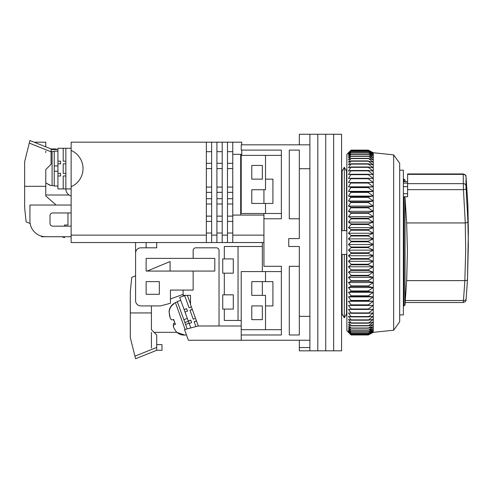 <?xml version="1.0" encoding="UTF-8"?>
<svg xmlns="http://www.w3.org/2000/svg" width="493" height="493" viewBox="0 0 493 493"><rect width="100%" height="100%" fill="white"/><g stroke="black" fill="none" stroke-linecap="round" stroke-linejoin="round"><path stroke-width="0.74" d="M346.862 314.904L345.975 314.904L344.317 317.806L342.105 313.924L342.105 254.425L346.53 254.425L346.53 313.924L344.317 317.806L344.317 254.425M399.681 170.171L403.379 170.171L403.379 314.904L399.681 314.904M299.319 218.769L289.286 218.769L289.286 150.1L299.319 150.1L299.319 238.575L288.756 238.575L288.756 246.5L299.319 246.5L299.319 334.975L289.286 334.975L289.286 266.306L299.319 266.306M299.319 168.729L309.887 168.729L309.887 316.346L299.319 316.346M241.219 144.819L241.219 150.1L281.361 150.1L281.361 218.769L263.934 218.769L263.934 266.306L281.361 266.306L281.361 334.975L241.219 334.975L241.219 340.256L309.887 340.256L309.887 144.819L241.219 144.819M299.319 340.256L299.319 347.553L309.887 347.553L309.887 340.256L309.887 350.825L317.806 350.825L317.806 134.256L317.806 350.825L325.731 350.825L325.731 134.256L325.731 350.825L333.656 350.825L333.656 134.256L333.656 350.825L341.581 350.825L341.581 134.256L309.887 134.256L309.887 144.819L309.887 134.256L299.319 134.256L299.319 144.819M299.319 347.553L299.319 350.825L309.887 350.825M344.317 230.656L346.53 230.656L346.53 171.157L344.317 167.275L344.317 230.656L342.105 230.656L342.105 171.157L344.317 167.275L345.975 170.171L346.862 170.171M241.219 334.975L241.219 271.588L265.517 271.588L265.517 281.626L272.912 281.626L272.912 305.925L265.517 305.925L265.517 329.694L241.219 329.694M281.361 329.694L265.517 329.694M265.517 271.588L281.361 271.588M281.361 155.381L265.517 155.381L265.517 179.15L272.912 179.15L272.912 203.449L265.517 203.449L265.517 213.487L281.361 213.487M344.317 317.806L342.666 314.904L341.581 314.904M341.581 170.171L342.666 170.171L344.317 167.275M265.517 281.626L251.781 281.626L251.781 295.362L265.517 295.362L265.517 305.925M251.781 319.655L262.344 319.655L262.344 305.925L251.781 305.925L251.781 319.655M265.517 155.381L241.219 155.381L241.219 213.487L265.517 213.487M251.781 179.15L251.781 165.42L262.344 165.42L262.344 179.15L251.781 179.15M265.517 203.449L251.781 203.449L251.781 189.719L265.517 189.719L265.517 179.15M393.667 154.857L399.681 163.306L399.681 321.769L393.667 330.224L393.667 154.857L373.269 152.744L373.269 332.337L368.265 334.975L373.269 332.257L368.265 334.747L373.269 331.851L368.265 334.155L373.269 331.093L368.265 333.2L373.269 329.983L368.265 331.888L373.269 328.529L368.265 330.224L373.269 326.736L368.265 328.215L373.269 324.61L368.265 325.867L373.269 322.163L368.265 323.192L373.269 319.396L368.265 320.197L373.269 316.327L368.265 316.894L373.269 312.969L368.265 313.295L373.269 309.333L368.265 309.425L368.265 309.012L373.269 305.432L368.265 305.284L368.265 304.853L373.269 301.285L368.265 300.903L368.265 300.44L373.269 296.903L368.265 296.281L368.265 295.8L373.269 292.312L368.265 291.455L368.265 290.956L373.269 287.518L368.265 286.433L368.265 285.915L373.269 282.551L368.265 281.238L368.265 280.702L373.269 277.423L368.265 275.889L368.265 275.34L373.269 272.161L368.265 270.411L368.265 269.85L373.269 266.781L368.265 264.821L368.265 264.248L373.269 261.302L368.265 259.145L368.265 258.566L373.269 255.75L368.265 253.402L368.265 252.817L373.269 250.148L368.265 247.622L368.265 247.03L373.269 244.516L368.265 241.81L368.265 241.225L373.269 238.877L368.265 236.011L368.265 235.42L373.269 233.251L368.265 230.231L368.265 229.652L373.269 227.655L368.265 224.506L368.265 223.927L373.269 222.127L368.265 218.849L368.265 218.276L373.269 216.68L368.265 213.284L368.265 212.723L373.269 211.331L368.265 207.836L368.265 207.288L373.269 206.105L368.265 202.524L368.265 201.994L373.269 201.021L368.265 197.373L368.265 196.861L373.269 196.103L368.265 192.399L368.265 191.9L373.269 191.37L368.265 187.617L368.265 187.149L373.269 186.835L368.265 183.057L368.265 182.607L373.269 182.527L368.265 178.731L368.265 178.306L373.269 178.448L368.265 174.658L368.265 174.263L373.269 174.627L368.265 170.855L368.265 170.486L373.269 171.071L368.265 167.33L368.265 166.991L373.269 167.799L368.265 164.107L368.265 163.793L373.269 164.822L368.265 161.186L373.269 162.148L368.265 158.345L373.269 159.794L368.265 156.115L373.269 157.766L368.265 154.229L373.269 156.078L368.265 152.688L373.269 154.722L368.265 151.499L373.269 153.717L368.265 150.673L373.269 153.064L368.265 150.211L373.269 152.762L368.265 150.106L351.084 150.106L348.446 152.762L351.084 150.211L348.446 153.064L351.084 150.673L348.446 153.717L351.084 151.499L348.446 154.722L351.084 152.688L348.446 156.078L351.084 154.229L348.446 157.766L351.084 156.115L348.446 159.794L351.084 158.345L348.446 162.148L351.084 160.909L348.446 164.822L351.084 163.793L348.446 167.799L351.084 166.991L348.446 171.071L351.084 170.486L348.446 174.627L351.084 174.263L348.446 178.448L351.084 178.306L348.446 182.527L351.084 182.607L348.446 186.835L351.084 187.149L348.446 191.37L351.084 191.9L348.446 196.103L351.084 196.861L348.446 201.021L351.084 201.994L348.446 206.105L351.084 207.288L348.446 211.331L351.084 212.723L351.084 213.284L348.446 216.68L351.084 218.276L351.084 218.849L348.446 222.127L351.084 223.927L351.084 224.506L348.446 227.655L351.084 229.652L351.084 230.231L348.446 233.251L351.084 235.42L351.084 236.011L348.446 238.877L351.084 241.225L351.084 241.81L348.446 244.516L351.084 247.03L351.084 247.622L348.446 250.148L351.084 252.817L351.084 253.402L348.446 255.75L351.084 258.566L351.084 259.145L348.446 261.302L351.084 264.248L351.084 264.821L348.446 266.781L351.084 269.85L351.084 270.411L348.446 272.161L351.084 275.34L351.084 275.889L348.446 277.423L351.084 280.702L351.084 281.238L348.446 282.551L351.084 285.915L351.084 286.433L348.446 287.518L351.084 290.956L351.084 291.455L348.446 292.312L351.084 295.8L351.084 296.281L348.446 296.903L351.084 300.44L351.084 300.903L348.446 301.285L351.084 304.853L351.084 305.284L348.446 305.432L351.084 309.012L351.084 309.425L348.446 309.333L351.084 312.919L351.084 313.295L348.446 312.969L351.084 316.543L351.084 316.894L348.446 316.327L351.084 319.871L351.084 320.197L348.446 319.396L351.084 322.903L348.446 322.163L351.084 325.608L348.446 324.61L351.084 328.215L348.446 326.736L351.084 330.224L348.446 328.529L351.084 331.888L348.446 329.983L351.084 333.2L348.446 331.093L351.084 334.155L348.446 331.851L351.084 334.747L348.446 332.257L351.084 334.969L346.862 330.748L346.862 154.327L350.369 150.815M351.084 334.969L368.265 334.975L351.084 334.969M368.265 334.747L351.084 334.747M368.265 334.704L351.084 334.704M368.265 334.155L351.084 334.155M368.265 334.075L351.084 334.075M368.265 333.2L351.084 333.2M368.265 333.083L351.084 333.083M368.265 331.888L351.084 331.888M368.265 331.734L351.084 331.734M368.265 330.224L351.084 330.224M368.265 330.039L351.084 330.039M368.265 328.215L351.084 328.215M368.265 327.993L351.084 327.993M368.265 325.867L351.084 325.867M368.265 325.608L351.084 325.608M368.265 323.192L351.084 323.192M368.265 322.903L351.084 322.903M368.265 320.197L351.084 320.197M368.265 319.871L351.084 319.871M368.265 316.894L351.084 316.894M368.265 316.543L351.084 316.543M368.265 313.295L351.084 313.295M368.265 312.919L351.084 312.919M368.265 309.425L351.084 309.425M368.265 309.012L351.084 309.012M373.269 305.432L348.446 305.432M368.265 305.284L351.084 305.284M368.265 304.853L351.084 304.853M373.269 301.285L348.446 301.285M368.265 300.903L351.084 300.903M368.265 300.44L351.084 300.44M351.084 150.211L368.265 150.211M373.269 296.903L348.446 296.903M351.084 150.242L368.265 150.242M368.265 296.281L351.084 296.281M368.265 295.8L351.084 295.8M351.084 150.673L368.265 150.673M373.269 292.312L348.446 292.312M351.084 150.741L368.265 150.741M368.265 291.455L351.084 291.455M368.265 290.956L351.084 290.956M351.084 151.499L368.265 151.499M373.269 287.518L348.446 287.518M351.084 151.604L368.265 151.604M368.265 286.433L351.084 286.433M368.265 285.915L351.084 285.915M351.084 152.688L368.265 152.688M373.269 282.551L348.446 282.551M351.084 152.83L368.265 152.83M368.265 281.238L351.084 281.238M368.265 280.702L351.084 280.702M351.084 154.229L368.265 154.229M373.269 277.423L348.446 277.423M351.084 154.401L368.265 154.401M368.265 275.889L351.084 275.889M368.265 275.34L351.084 275.34M351.084 156.115L368.265 156.115M373.269 272.161L348.446 272.161M351.084 156.33L368.265 156.33M368.265 270.411L351.084 270.411M368.265 269.85L351.084 269.85M351.084 158.345L368.265 158.345M373.269 266.781L348.446 266.781M351.084 158.592L368.265 158.592M368.265 264.821L351.084 264.821M368.265 264.248L351.084 264.248M351.084 160.909L368.265 160.909M373.269 261.302L348.446 261.302M351.084 161.186L368.265 161.186M368.265 259.145L351.084 259.145M368.265 258.566L351.084 258.566M351.084 163.793L368.265 163.793M373.269 255.75L348.446 255.75M351.084 164.107L368.265 164.107M368.265 253.402L351.084 253.402M368.265 252.817L351.084 252.817M351.084 166.991L368.265 166.991M373.269 250.148L348.446 250.148M351.084 167.33L368.265 167.33M368.265 247.622L351.084 247.622M368.265 247.03L351.084 247.03M351.084 170.486L368.265 170.486M373.269 244.516L348.446 244.516M351.084 170.855L368.265 170.855M368.265 241.81L351.084 241.81M368.265 241.225L351.084 241.225M351.084 174.263L368.265 174.263M373.269 238.877L348.446 238.877M351.084 174.658L368.265 174.658M368.265 236.011L351.084 236.011M368.265 235.42L351.084 235.42M351.084 178.306L368.265 178.306M373.269 233.251L348.446 233.251M351.084 178.731L368.265 178.731M368.265 230.231L351.084 230.231M348.446 182.527L373.269 182.527M368.265 229.652L351.084 229.652M351.084 182.607L368.265 182.607M373.269 227.655L348.446 227.655M351.084 183.057L368.265 183.057M368.265 224.506L351.084 224.506M348.446 186.835L373.269 186.835M368.265 223.927L351.084 223.927M351.084 187.149L368.265 187.149M373.269 222.127L348.446 222.127M351.084 187.617L368.265 187.617M368.265 218.849L351.084 218.849M348.446 191.37L373.269 191.37M368.265 218.276L351.084 218.276M351.084 191.9L368.265 191.9M373.269 216.68L348.446 216.68M351.084 192.399L368.265 192.399M368.265 213.284L351.084 213.284M348.446 196.103L373.269 196.103M368.265 212.723L351.084 212.723M351.084 196.861L368.265 196.861M373.269 211.331L348.446 211.331M351.084 197.373L368.265 197.373M368.265 207.836L351.084 207.836M348.446 201.021L373.269 201.021M368.265 207.288L351.084 207.288M351.084 201.994L368.265 201.994M373.269 206.105L348.446 206.105M351.084 202.524L368.265 202.524M263.934 242.538L71.134 242.538L71.134 235.143L206.357 235.143L206.357 142.175L71.134 142.175L71.134 150.433A19.806 19.806 0 0 1 71.134 186.742L71.134 235.143M241.219 325.996L198.186 325.996L219.034 325.965L219.034 250.462A2.644 2.644 0 0 0 216.39 247.819L195.789 247.819A2.644 2.644 0 0 0 193.151 250.462L193.151 258.387L146.138 258.387L146.138 271.064L193.151 271.064L193.151 290.075L170.436 290.075L170.436 303.281L160.404 305.925L140.856 305.925A5.281 5.281 0 0 1 135.575 300.644L135.575 253.1A5.281 5.281 0 0 1 140.856 247.819L156.706 247.819L156.706 242.538M262.344 242.538L262.344 246.5L224.315 246.5L224.315 258.911L222.731 258.911L222.731 273.177L224.315 273.177L224.315 294.832L222.731 294.832L222.731 309.093L224.315 309.093L224.315 320.45L241.219 320.45M159.344 281.626L146.138 281.626L146.138 294.303L159.344 294.303L159.344 281.626M262.344 319.655L262.344 305.925M262.344 295.362L262.344 281.626M262.344 271.588L262.344 246.5M135.575 242.538L135.575 275.815L131.748 277.399L130.294 291.665L130.294 337.619L134.928 356.162L135.575 358.744L135.335 357.789L135.575 358.744L156.706 350.295L156.706 334.975L151.419 329.694L151.419 305.925M146.138 242.538L146.138 247.819M146.138 258.387L146.138 271.064M183.113 294.358L170.436 298.968M193.151 271.064L214.806 271.064L214.806 258.387L193.151 258.387M198.186 325.996L184.518 329.601L188.394 340.256L241.219 340.256M238.051 246.5L238.051 320.45M224.315 273.177L233.294 273.177L233.294 258.911L224.315 258.911M224.315 309.093L233.294 309.093L233.294 294.832L224.315 294.832M154.062 332.337L176.888 332.337M183.113 290.075L183.113 295.356L190.508 295.356L190.508 304.538L198.309 325.965M190.508 303.978L187.371 295.356M191.383 306.942L189.084 307.78L184.653 295.615L179.692 297.421L188.308 321.091L190.785 320.185L191.66 322.576L189.176 323.482L188.369 321.263L184.893 322.527M189.072 323.192L185.596 324.462L187.211 328.893M180.74 300.299L177.264 301.562L183.852 319.661L187.328 318.392M192.288 309.419L189.984 310.257L193.238 319.193L190.021 310.35L192.319 309.512M186.631 308.772L187.506 311.163L186.6 308.68L184.117 309.586L186.631 308.772M185.664 295.356L184.69 295.708L189.084 307.78M191.66 322.576L190.754 320.099L188.271 320.998M190.803 327.944L189.176 323.482M196.442 320.838L194.137 321.676L195.931 326.594M193.238 319.193L195.536 318.355M185.023 312.063L187.506 311.163M196.473 320.931L194.174 321.769M174.078 321.276L173.456 319.501M185.134 329.435L175.385 302.647L173.53 303.663L173.665 304.033C170.954 305.999 169.444 308.655 169.148 312.007C169.524 316.999 170.479 319.618 172.014 319.877L173.635 319.452L175.434 324.406L173.819 324.832C172.618 325.485 173.462 327.82 176.365 331.826C178.731 334.199 181.59 335.271 184.949 335.037L184.949 335.037M173.524 326.773L173.394 323.667L174.91 322.952M185.596 324.462L183.852 319.661M170.122 317.418L169.044 311.718C169.333 308.384 170.837 305.722 173.561 303.743L173.665 304.033M170.085 271.064L170.085 261.555L147.08 271.064M151.419 332.448L151.419 348.003M156.706 344.607L161.987 344.607L161.987 350.295L156.706 350.295M134.601 354.855L134.823 355.73M151.419 312.938L130.294 312.938M135.335 357.789L133.461 350.295M403.379 183.131L407.606 183.131M403.379 179.15L403.989 179.15L403.989 181.683L407.606 181.683M466.076 177.209A2.644 1.695 -5.2 0 1 466.088 177.289L467.906 205.599L468.35 231.328L467.906 205.618L466.095 177.369A2.644 1.695 -5.2 0 0 466.088 177.289C465.38 176.093 467.413 175.625 463.328 173.949L407.606 173.949L407.606 196.762L403.989 196.762L405.043 197.742L405.043 304.951L406.731 278.976L407.44 250.469L406.651 222.947L465.256 222.947L465.694 250.469L464.856 280.622L406.651 280.622M407.606 186.613L403.379 186.613M407.606 193.694L403.379 193.694M463.334 302.221L464.881 280.622C466.464 280.609 467.339 280.227 467.506 279.476L466.125 299.048A2.644 1.639 -174.9 0 1 466.125 299.122A2.644 1.639 -174.9 0 1 463.494 300.527L405.394 300.527M405.043 181.683L405.043 180.124L403.989 179.15M406.651 222.947L405.043 197.742M466.095 177.369L465.934 185.584L467.906 221.462L468.35 244.602L467.506 279.506L466.125 299.122C465.429 300.496 467.315 301.026 463.358 302.529L405.24 302.529M407.606 183.649L463.303 183.649L463.303 174.362L407.606 174.362M467.906 221.462C467.728 222.318 466.853 222.811 465.275 222.947L463.457 189.657L407.606 189.657M463.328 173.949L463.303 174.362A2.644 2.434 -178.6 0 1 465.934 176.63M466.095 188.597A2.644 0.9 175.7 0 1 463.457 189.657L463.303 183.649A2.644 2.101 -0.9 0 1 465.934 185.584M241.749 144.819L241.749 142.175L206.357 142.175M241.749 150.1L241.749 154.327L232.764 154.327L232.764 142.175M241.749 155.381L241.749 154.327M71.134 186.742L71.134 150.433M206.357 235.143L206.357 242.538M45.781 195L69.026 195M34.775 142.44A2.644 2.644 0 0 1 35.921 142.175L45.781 142.175L45.781 146.846M51.062 149.57L57.927 149.57M71.134 205.033L29.931 205.033L29.931 220.882A15.844 15.844 0 0 0 45.781 236.726L71.134 236.726L64.441 236.726L64.441 237.694L62.1 236.726L41.554 236.726L41.554 236.153M71.134 226.164L52.646 226.164A2.644 2.644 0 0 1 50.003 223.52L50.003 215.601A2.644 2.644 0 0 1 52.646 212.958L71.134 212.958M263.934 213.487L263.934 218.769M263.934 189.719L263.934 203.449M232.764 242.538L232.764 235.143L263.934 235.143M222.201 242.538L222.201 235.143L227.483 235.143L227.483 242.538M211.639 242.538L211.639 235.143L216.92 235.143L216.92 242.538M232.764 235.143L232.764 154.327M240.689 154.327L240.689 215.071M206.357 151.684L211.639 151.684M216.92 151.684L222.201 151.684M232.764 151.684L227.483 151.684M216.92 163.306L222.201 163.306M227.483 163.306L232.764 163.306M206.357 163.306L211.639 163.306M206.357 168.588L211.639 168.588M222.201 168.588L216.92 168.588M232.764 168.588L227.483 168.588M216.92 187.075L222.201 187.075M227.483 187.075L232.764 187.075M206.357 187.075L211.639 187.075M206.357 192.356L211.639 192.356M222.201 192.356L216.92 192.356M232.764 192.356L227.483 192.356M216.92 198.697L222.201 198.697M227.483 198.697L232.764 198.697M206.357 198.697L211.639 198.697M206.357 203.979L211.639 203.979M222.201 203.979L216.92 203.979M232.764 203.979L227.483 203.979M216.92 216.125L222.201 216.125M227.483 216.125L232.764 216.125M206.357 216.125L211.639 216.125M206.357 221.412L211.639 221.412M222.201 221.412L216.92 221.412M232.764 221.412L227.483 221.412M222.201 233.029L216.92 233.029M227.483 233.029L232.764 233.029M206.357 233.029L211.639 233.029M263.934 215.071L232.764 215.071M211.639 235.143L211.639 142.175M227.483 142.175L227.483 235.143M216.92 235.143L216.92 142.175M222.201 235.143L222.201 142.175M57.927 151.16L54.23 151.16L54.23 171.231L57.927 171.231L54.23 171.231L54.23 186.021L57.927 186.021M54.23 165.95L57.927 165.95M60.571 175.983L60.571 173.345L60.571 175.983L57.927 175.983L57.927 161.193L60.571 161.193L60.571 163.836L60.571 161.193M50.003 185.115L45.781 182.878L50.003 185.325L54.23 185.756M45.781 151.252L45.781 152.534M56.116 205.033L45.781 195.968L45.781 169.555L51.062 164.274L51.062 148.954L29.931 140.505L24.65 161.636L24.65 207.59L26.104 221.85L30.153 223.526M64.441 226.164L64.441 225.018L67.966 225.018L67.966 212.958M45.781 186.317L24.65 186.317M51.062 148.954L56.344 148.954L56.344 149.57M29.691 141.466L27.818 148.954M57.927 161.193L57.927 148.251L63.209 148.251L63.209 161.193L65.852 161.193L65.852 163.836L63.209 163.836L63.209 173.345L65.852 173.345L65.852 175.983L63.209 175.983L63.209 188.924L57.927 188.924L57.927 175.983M57.927 163.836L60.571 163.836M60.571 173.345L57.927 173.345M63.209 188.924L71.134 188.924M71.134 148.251L63.209 148.251M65.852 148.251L65.852 188.924A7.395 7.395 0 0 0 71.134 196.011M174.799 323.161L173.394 323.667M134.928 356.162L156.706 347.448M405.043 304.951L403.989 305.925L403.989 196.762M51.062 151.641L52.092 151.536L52.092 185.645M29.284 143.093L51.062 151.801M393.667 330.224L373.269 332.337M373.269 152.744L369.627 150.815M186.434 334.87L184.98 335.111L176.771 332.337M175.385 302.647L177.357 301.815M403.989 305.925L403.379 305.925M468.35 231.334L467.506 279.506M405.172 181.683L405.043 180.124M52.092 151.536L54.23 151.419"/></g></svg>

